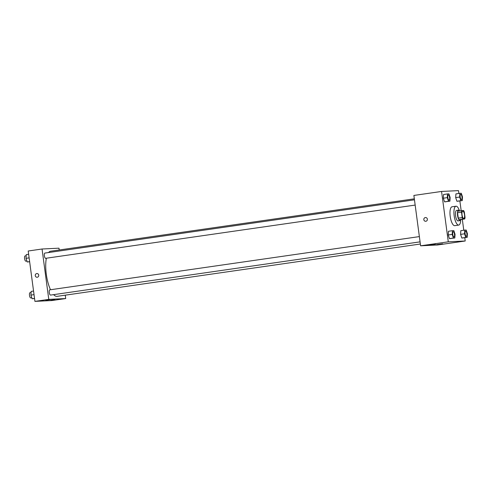 <?xml version="1.0" encoding="UTF-8"?>
<svg xmlns="http://www.w3.org/2000/svg" width="492" height="492" viewBox="0 0 492 492"><rect width="100%" height="100%" fill="white"/><g stroke="black" fill="none" stroke-linecap="round" stroke-linejoin="round"><path stroke-width="0.74" d="M464.509 214.74A3.708 1.23 -98.2 0 1 463.802 218.466A3.708 1.23 -98.2 0 1 462.056 214.973A3.708 1.23 -98.2 0 1 462.751 211.13A3.708 1.23 -98.2 0 1 464.509 214.74M463.624 210.558L461.81 210.644A5.031 1.673 -98.2 0 0 461.508 212.175L462.228 217.556A5.031 1.673 -98.2 0 0 462.929 219.038L464.743 218.952A5.031 1.673 -98.2 0 0 465.045 217.421L464.325 212.04A5.031 1.673 -98.2 0 0 463.624 210.558M462.929 219.038L458.974 219.61L460.789 219.524L464.743 218.952M458.974 219.61A5.031 1.673 -98.2 0 1 458.267 218.128L462.228 217.556M461.81 210.644L457.855 211.216A5.031 1.673 -98.2 0 0 457.554 212.747L458.267 218.128M459.712 210.945A5.295 1.759 81.8 0 0 458.569 210.127A5.295 1.759 81.8 0 0 457.566 215.539A5.295 1.759 81.8 0 0 460.02 220.613A5.295 1.759 81.8 0 0 460.075 220.607A5.295 1.759 81.8 0 0 460.942 219.5M460.075 220.607L458.101 220.896A5.295 1.759 -98.2 0 1 458.046 220.902A5.295 1.759 -98.2 0 1 455.592 215.822A5.295 1.759 -98.2 0 1 456.588 210.41L458.569 210.127M457.554 212.747L461.508 212.175M460.733 220.029A9.533 3.167 -98.2 0 1 458.704 225.09A9.533 3.167 -98.2 0 1 454.208 216.105A9.533 3.167 -98.2 0 1 455.986 206.216A9.533 3.167 -98.2 0 1 459.362 210.502M458.704 225.09L454.749 225.656A9.533 3.167 -98.2 0 1 450.254 216.677A9.533 3.167 -98.2 0 1 452.031 206.788L455.986 206.216M458.87 193.473L458.489 190.625L441.564 191.45L448.286 241.818L465.211 240.994L464.774 237.722M463.778 230.244L462.314 219.303M461.176 210.736L459.866 200.951M464.774 230.102L460.819 230.668L460.592 234.377L461.797 238.017L467.179 237.378L467.4 233.669L466.195 230.028L464.774 230.102L464.553 233.805L465.752 237.445L467.179 237.378M452.412 230.699L448.458 231.271L448.237 234.979L449.442 238.614L454.823 237.98L455.045 234.272L453.839 230.631L452.412 230.699L452.191 234.407L453.396 238.048L454.823 237.98M447.511 193.928L443.556 194.5L443.329 198.208L444.534 201.843L449.916 201.203L450.137 197.501L448.932 193.86L447.511 193.928L447.289 197.636L448.489 201.277L449.916 201.203M459.866 193.331L455.912 193.897L455.69 197.606L456.89 201.246L462.271 200.607L462.492 196.898L461.293 193.258L459.866 193.331L459.645 197.034L460.844 200.674L462.271 200.607M425.549 217.562A1.851 1.747 -92.8 0 0 425.396 217.575A1.851 1.747 87.2 0 1 427.388 219.327A1.851 1.747 87.2 0 1 425.728 221.265A1.851 1.747 87.2 0 1 425.396 217.575A1.851 1.747 -92.8 0 0 425.734 221.265M448.286 241.818L420.599 245.809L413.877 195.441L441.564 191.45M420.599 245.809L437.523 244.985L465.211 240.994M429.491 244.998L435.604 244.149L429.491 244.998M436.539 244.659L442.659 243.811L436.539 244.659M420.359 244.014L57.127 296.344A22.792 7.571 -98.2 0 1 53.622 294.647M50.516 289.739A22.792 7.571 -98.2 0 1 46.353 258.214M48.567 252.544A22.792 7.571 -98.2 0 1 50.627 251.221L414.326 198.823M420.07 241.849L50.535 295.089A2.651 0.879 -98.2 0 1 49.286 292.592A2.651 0.879 -98.2 0 1 49.778 289.849L419.368 236.597M415.162 205.078L45.627 258.318A2.651 0.879 -98.2 0 1 44.378 255.822A2.651 0.879 -98.2 0 1 44.87 253.079L414.461 199.826M65.7 298.558L48.776 299.382L34.932 301.375L51.857 300.55L65.7 298.558L65.251 295.175M59.224 249.985L58.985 248.183L42.054 249.007L48.776 299.382M45.731 300.188L49.938 299.714L45.731 300.188M54.901 299.745L50.694 300.212L54.901 299.745M42.054 249.007L28.21 251.006L34.932 301.375M38.739 275.157A1.851 1.747 87.2 0 1 37.103 277.254A1.851 1.747 87.2 0 1 35.264 275.489A1.851 1.747 87.2 0 1 38.739 275.157M36.925 273.552A1.851 1.747 -92.8 0 0 35.264 275.489A1.851 1.747 -92.8 0 0 37.103 277.254M28.647 254.278L26.248 254.622L26.021 258.331L27.226 261.972L29.643 261.756M26.021 258.331L29.126 257.882M27.226 261.972L29.631 261.621M26.912 261.012L25.848 261.166A2.651 0.879 -98.2 0 1 24.6 258.675A2.651 0.879 -98.2 0 1 25.092 255.926L26.174 255.772M33.554 291.049L31.15 291.393L30.928 295.102L32.134 298.742L34.551 298.527M30.928 295.102L34.034 294.653M32.134 298.742L34.532 298.392M31.814 297.789L30.756 297.937A2.651 0.879 -98.2 0 1 29.508 295.446A2.651 0.879 -98.2 0 1 30 292.697L31.082 292.543M461.447 199.586L461.459 199.586A2.651 0.879 -98.2 0 1 461.447 199.586A2.651 0.879 -98.2 0 1 460.198 197.089A2.651 0.879 -98.2 0 1 460.69 194.346A2.651 0.879 -98.2 0 1 460.697 194.346A2.651 0.879 -98.2 0 1 461.963 196.923A2.651 0.879 -98.2 0 1 461.459 199.586A2.651 0.879 -98.2 0 1 460.217 197.089A2.651 0.879 -98.2 0 1 460.709 194.346L460.709 194.346M455.912 193.897L455.69 197.606L459.645 197.034M455.69 197.606L456.89 201.246L460.844 200.674M456.89 201.246L458.316 201.173M449.091 200.189L449.104 200.189A2.651 0.879 -98.2 0 1 449.091 200.189A2.651 0.879 -98.2 0 1 447.843 197.692A2.651 0.879 -98.2 0 1 448.335 194.949A2.651 0.879 -98.2 0 1 448.341 194.949A2.651 0.879 -98.2 0 1 449.608 197.52A2.651 0.879 -98.2 0 1 449.104 200.189A2.651 0.879 -98.2 0 1 447.855 197.692A2.651 0.879 -98.2 0 1 448.347 194.943L448.347 194.943M443.556 194.5L443.329 198.208L447.289 197.636M443.329 198.208L444.534 201.843L448.489 201.277M444.534 201.843L445.961 201.775M466.354 236.357L466.367 236.357A2.651 0.879 -98.2 0 1 466.354 236.357A2.651 0.879 -98.2 0 1 465.106 233.866A2.651 0.879 -98.2 0 1 465.598 231.117A2.651 0.879 -98.2 0 1 465.604 231.117A2.651 0.879 -98.2 0 1 466.871 233.694A2.651 0.879 -98.2 0 1 466.367 236.357A2.651 0.879 -98.2 0 1 465.118 233.86A2.651 0.879 -98.2 0 1 465.61 231.117L465.598 231.117M460.819 230.668L460.592 234.377L464.553 233.805M460.592 234.377L461.797 238.017L465.752 237.445M461.797 238.017L463.224 237.943M454.011 236.959L453.993 236.959A2.651 0.879 -98.2 0 1 453.993 236.959A2.651 0.879 -98.2 0 1 452.751 234.463A2.651 0.879 -98.2 0 1 453.243 231.72A2.651 0.879 -98.2 0 1 453.249 231.72L453.255 231.714A2.651 0.879 -98.2 0 1 454.516 234.297A2.651 0.879 -98.2 0 1 454.011 236.959A2.651 0.879 -98.2 0 1 452.763 234.463A2.651 0.879 -98.2 0 1 453.255 231.714M448.458 231.271L448.237 234.979L452.191 234.407M448.237 234.979L449.442 238.614L453.396 238.048M449.442 238.614L450.863 238.546"/></g></svg>
